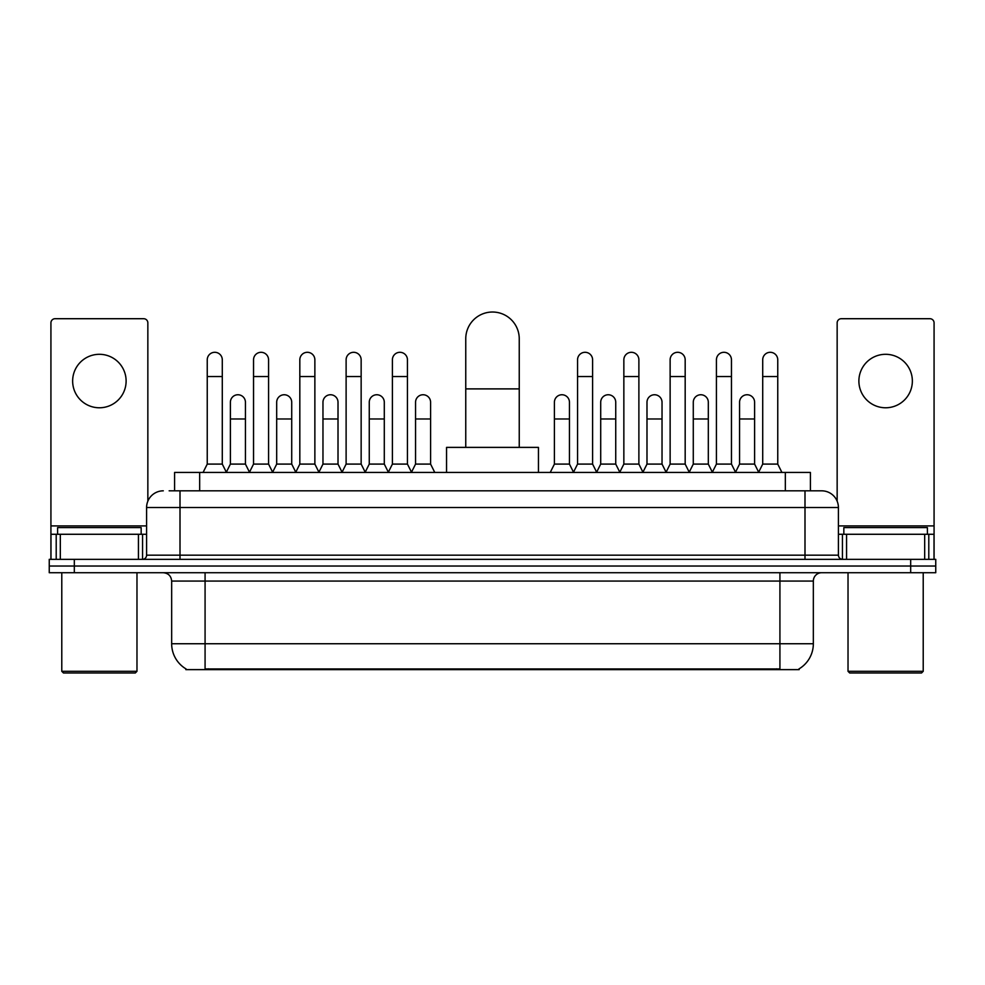<?xml version="1.0" encoding="UTF-8"?>
<svg xmlns="http://www.w3.org/2000/svg" width="985" height="985" viewBox="0 0 985 985"><rect width="100%" height="100%" fill="white"/><g stroke="black" fill="none" stroke-linecap="round" stroke-linejoin="round"><path stroke-width="1.48" d="M169.149 490.825L180.009 490.825L169.149 490.825L174.591 490.825L174.591 472.443L810.409 472.443L810.409 490.825M799.143 668.815L799.143 669.628L185.857 669.628L185.857 668.815M186.103 668.963A29.242 29.242 0 0 1 171.661 643.734L205.077 643.734L205.077 668.963L779.923 668.963L779.923 643.734L813.339 643.734L813.339 581.064A8.36 8.36 0 0 1 821.699 572.716M171.661 643.734L171.661 581.064C171.156 575.991 168.373 573.208 163.301 572.716M798.897 668.963A29.242 29.242 0 0 0 813.339 643.734M74.318 559.345L935.75 559.345L935.75 566.03L49.25 566.03L49.25 572.716L74.318 572.716L74.318 566.03L49.25 566.03L49.25 559.345L74.318 559.345L74.318 566.03L935.75 566.03L935.75 572.716L74.318 572.716M163.301 490.825A16.708 16.708 0 0 0 146.593 507.534L146.593 555.171A4.174 4.174 0 0 1 142.406 559.345M821.699 490.825L804.991 490.825L821.699 490.825A16.708 16.708 0 0 1 838.407 507.534L838.407 555.171C838.654 557.707 840.045 559.098 842.594 559.345M838.407 507.534L180.009 507.534L180.009 490.825L804.991 490.825L804.991 555.171L838.407 555.171M99.386 354.304A26.743 26.743 0 0 0 72.644 381.035A26.743 26.743 0 0 0 99.386 407.778A26.743 26.743 0 0 0 126.117 381.035A26.743 26.743 0 0 0 99.386 354.304M138.442 559.345L138.442 534.276L60.319 534.276L60.319 559.345M147.849 501.193L147.849 322.883A4.174 4.174 0 0 0 143.662 318.709L55.098 318.709A4.174 4.174 0 0 0 50.924 322.883L50.924 534.276L60.319 534.276M138.442 534.276L146.593 534.276M50.924 559.345L50.924 534.276M135.314 672.977L63.459 672.977L61.784 671.302L136.977 671.302L135.314 672.977M61.784 572.716L61.784 671.302M136.977 572.716L136.977 671.302M141.163 534.276L141.163 527.591L57.61 527.591L57.61 534.276M465.757 447.387L465.757 338.766A26.743 26.743 0 0 1 492.5 312.023A26.743 26.743 0 0 1 519.243 338.766A26.743 26.743 0 0 0 492.5 312.023M519.243 447.387L519.243 338.766M538.45 472.443L538.45 447.387L446.55 447.387L446.55 472.443M203.07 472.443L207.244 464.095L222.29 464.095L226.464 472.443M222.29 464.095L222.29 359.82A7.523 7.523 0 0 0 214.767 352.298A7.523 7.523 0 0 1 215.247 352.31M207.244 464.095L207.244 376.529L222.29 376.529M207.244 376.529L207.244 359.82A7.523 7.523 0 0 1 214.767 352.298M249.365 472.443L253.539 464.095L268.573 464.095L272.759 472.443M268.573 464.095L268.573 359.82A7.523 7.523 0 0 0 261.062 352.298A7.523 7.523 0 0 1 261.53 352.31M253.539 464.095L253.539 376.529L268.573 376.529M253.539 376.529L253.539 359.82A7.523 7.523 0 0 1 261.062 352.298M295.648 472.443L299.822 464.095L314.868 464.095L319.041 472.443M314.868 464.095L314.868 359.82A7.523 7.523 0 0 0 307.345 352.298A7.523 7.523 0 0 1 307.812 352.31M299.822 464.095L299.822 376.529L314.868 376.529M299.822 376.529L299.822 359.82A7.523 7.523 0 0 1 307.345 352.298M341.943 472.443L346.117 464.095L361.15 464.095L365.337 472.443M361.15 464.095L361.15 359.82A7.523 7.523 0 0 0 353.64 352.298A7.523 7.523 0 0 1 354.108 352.31M346.117 464.095L346.117 376.529L361.15 376.529M346.117 376.529L346.117 359.82A7.523 7.523 0 0 1 353.64 352.298M388.225 472.443L392.399 464.095L407.445 464.095L411.619 472.443M407.445 464.095L407.445 359.82A7.523 7.523 0 0 0 399.922 352.298A7.523 7.523 0 0 1 400.39 352.31M392.399 464.095L392.399 376.529L407.445 376.529M392.399 376.529L392.399 359.82A7.523 7.523 0 0 1 399.922 352.298M573.381 472.443L577.555 464.095L592.601 464.095L596.775 472.443M592.601 464.095L592.601 359.82A7.523 7.523 0 0 0 585.078 352.298A7.523 7.523 0 0 1 585.546 352.31M577.555 464.095L577.555 376.529L592.601 376.529M577.555 376.529L577.555 359.82A7.523 7.523 0 0 1 585.078 352.298M619.663 472.443L623.85 464.095L638.883 464.095L643.057 472.443M638.883 464.095L638.883 359.82A7.523 7.523 0 0 0 631.36 352.298A7.523 7.523 0 0 1 631.841 352.31M623.85 464.095L623.85 376.529L638.883 376.529M623.85 376.529L623.85 359.82A7.523 7.523 0 0 1 631.36 352.298M665.958 472.443L670.132 464.095L685.178 464.095L689.352 472.443M685.178 464.095L685.178 359.82A7.523 7.523 0 0 0 677.655 352.298A7.523 7.523 0 0 1 678.123 352.31M670.132 464.095L670.132 376.529L685.178 376.529M670.132 376.529L670.132 359.82A7.523 7.523 0 0 1 677.655 352.298M712.241 472.443L716.427 464.095L731.461 464.095L735.635 472.443M731.461 464.095L731.461 359.82A7.523 7.523 0 0 0 723.938 352.298A7.523 7.523 0 0 1 724.418 352.31M716.427 464.095L716.427 376.529L731.461 376.529M716.427 376.529L716.427 359.82A7.523 7.523 0 0 1 723.938 352.298M758.536 472.443L762.71 464.095L777.756 464.095L781.93 472.443M777.756 464.095L777.756 359.82A7.523 7.523 0 0 0 770.233 352.298A7.523 7.523 0 0 1 770.701 352.31M762.71 464.095L762.71 376.529L777.756 376.529M762.71 376.529L762.71 359.82A7.523 7.523 0 0 1 770.233 352.298M226.341 472.197L230.392 464.095L245.437 464.095L249.488 472.197M245.437 464.095L245.437 402.262A7.523 7.523 0 0 0 238.382 394.763A7.523 7.523 0 0 1 245.437 402.262M230.392 464.095L230.392 418.97L245.437 418.97M230.392 418.97L230.392 402.262A7.523 7.523 0 0 1 238.382 394.763M272.636 472.197L276.686 464.095L291.72 464.095L295.771 472.197M291.72 464.095L291.72 402.262A7.523 7.523 0 0 0 284.677 394.763A7.523 7.523 0 0 1 291.72 402.262M276.686 464.095L276.686 418.97L291.72 418.97M276.686 418.97L276.686 402.262A7.523 7.523 0 0 1 284.677 394.763M318.918 472.197L322.969 464.095L338.015 464.095L342.066 472.197M338.015 464.095L338.015 402.262A7.523 7.523 0 0 0 330.96 394.763A7.523 7.523 0 0 1 338.015 402.262M322.969 464.095L322.969 418.97L338.015 418.97M322.969 418.97L322.969 402.262A7.523 7.523 0 0 1 330.96 394.763M365.201 472.197L369.264 464.095L384.298 464.095L388.349 472.197M384.298 464.095L384.298 402.262A7.523 7.523 0 0 0 377.255 394.763A7.523 7.523 0 0 1 384.298 402.262M369.264 464.095L369.264 418.97L384.298 418.97M369.264 418.97L369.264 402.262A7.523 7.523 0 0 1 377.255 394.763M411.496 472.197L415.547 464.095L430.593 464.095L434.767 472.443M430.593 464.095L430.593 402.262A7.523 7.523 0 0 0 423.538 394.763A7.523 7.523 0 0 1 430.593 402.262M415.547 464.095L415.547 418.97L430.593 418.97M415.547 418.97L415.547 402.262A7.523 7.523 0 0 1 423.538 394.763M550.233 472.443L554.407 464.095L569.453 464.095L573.504 472.197M569.453 464.095L569.453 402.262A7.523 7.523 0 0 0 562.41 394.763A7.523 7.523 0 0 1 569.453 402.262M554.407 464.095L554.407 418.97L569.453 418.97M554.407 418.97L554.407 402.262A7.523 7.523 0 0 1 562.41 394.763M596.651 472.197L600.702 464.095L615.736 464.095L619.799 472.197M615.736 464.095L615.736 402.262A7.523 7.523 0 0 0 608.693 394.763A7.523 7.523 0 0 1 615.736 402.262M600.702 464.095L600.702 418.97L615.736 418.97M600.702 418.97L600.702 402.262A7.523 7.523 0 0 1 608.693 394.763M642.934 472.197L646.985 464.095L662.031 464.095L666.082 472.197M662.031 464.095L662.031 402.262A7.523 7.523 0 0 0 654.988 394.763A7.523 7.523 0 0 1 662.031 402.262M646.985 464.095L646.985 418.97L662.031 418.97M646.985 418.97L646.985 402.262A7.523 7.523 0 0 1 654.988 394.763M689.229 472.197L693.28 464.095L708.313 464.095L712.364 472.197M708.313 464.095L708.313 402.262A7.523 7.523 0 0 0 701.271 394.763A7.523 7.523 0 0 1 708.313 402.262M693.28 464.095L693.28 418.97L708.313 418.97M693.28 418.97L693.28 402.262A7.523 7.523 0 0 1 701.271 394.763M735.512 472.197L739.563 464.095L754.608 464.095L758.659 472.197M754.608 464.095L754.608 402.262A7.523 7.523 0 0 0 747.553 394.763A7.523 7.523 0 0 1 754.608 402.262M739.563 464.095L739.563 418.97L754.608 418.97M739.563 418.97L739.563 402.262A7.523 7.523 0 0 1 747.553 394.763M885.613 354.304A26.743 26.743 0 0 0 858.883 381.035A26.743 26.743 0 0 0 885.613 407.778A26.743 26.743 0 0 0 912.356 381.035A26.743 26.743 0 0 0 885.613 354.304M924.681 559.345L924.681 534.276L846.558 534.276L846.558 559.345M934.075 559.345L934.075 534.276L934.075 559.345M924.681 534.276L934.075 534.276L934.075 322.883A4.174 4.174 0 0 0 929.902 318.709L841.338 318.709A4.174 4.174 0 0 0 837.151 322.883L837.151 501.193M838.407 534.276L846.558 534.276M921.541 672.977L849.686 672.977L848.023 671.302L923.216 671.302L921.541 672.977M848.023 572.716L848.023 671.302M923.216 572.716L923.216 671.302M927.39 534.276L927.39 527.591L843.837 527.591L843.837 534.276M776.586 669.628L776.586 668.815M208.414 669.628L208.414 668.815M199.659 490.825L199.659 472.443M785.341 490.825L785.341 472.443M779.923 572.716L779.923 581.064L171.661 581.064M813.339 581.064L779.923 581.064L779.923 643.734L205.077 643.734L205.077 572.716M910.682 572.716L910.682 559.345M180.009 559.345L180.009 507.534L146.593 507.534M146.593 555.171L804.991 555.171L804.991 559.345M146.593 525.916L50.924 525.916M142.554 534.276L142.554 559.345M50.986 534.276L50.986 559.345M56.207 559.345L56.207 534.276M465.757 388.89L519.243 388.89M934.075 525.916L838.407 525.916M934.014 559.345L934.014 534.276M928.793 534.276L928.793 559.345M842.446 559.345L842.446 534.276"/></g></svg>
